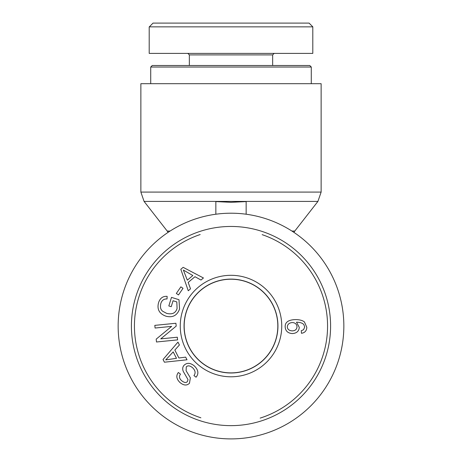 <?xml version="1.0" encoding="UTF-8"?>
<svg xmlns="http://www.w3.org/2000/svg" width="462" height="462" viewBox="0 0 462 462"><rect width="100%" height="100%" fill="white"/><g stroke="black" fill="none" stroke-linecap="round" stroke-linejoin="round"><path stroke-width="0.69" d="M246.148 214.224L246.148 201.576L231 202.321L215.852 201.576L215.852 214.224M140.87 192.088L321.13 192.088L321.13 83.691L140.87 83.691L140.87 192.088L144.075 201.403L317.925 201.403L294.796 231.058L291.92 231.058M231 438.9A112.849 112.849 0 0 0 328.73 269.629A112.849 112.849 0 0 0 133.27 269.629A112.849 112.849 0 0 0 231 438.9M231 279.106A46.945 46.945 0 0 1 271.656 349.52A46.945 46.945 0 0 1 190.344 349.52A46.945 46.945 0 0 1 231 279.106M262.15 234.65A96.564 96.564 0 0 1 260.17 418.104M200.878 417.798A96.564 96.564 0 0 1 200.19 234.534M231 226.455A99.596 99.596 0 0 0 144.75 375.849A99.596 99.596 0 0 0 317.25 375.849A99.596 99.596 0 0 0 231 226.455M231 279.221A46.829 46.829 0 0 1 277.829 326.051A46.829 46.829 0 0 1 231 372.88A46.829 46.829 0 0 1 184.171 326.051A46.829 46.829 0 0 1 231 279.221M287.306 326.813C287.41 329.267 289.045 330.625 292.209 330.89C295.253 330.746 296.847 329.383 296.985 326.819C296.852 324.237 295.334 322.811 292.44 322.551C289.299 322.776 287.589 324.197 287.306 326.813M306.808 327.321C306.658 330.786 304.88 332.779 301.461 333.298L301.276 330.705L303.534 329.747L304.677 327.136L304.008 324.948C303.043 323.25 300.543 322.326 296.5 322.187L299.278 327.373C298.972 331.196 296.662 333.264 292.342 333.576C287.843 333.223 285.452 330.983 285.17 326.859C284.979 322.222 288.432 319.802 295.524 319.594C299.619 319.635 302.593 320.426 304.441 321.962L306.808 327.321M192.839 275.525L183.374 270.056L187.324 280.168L192.839 275.525M190.529 288.842L188.253 290.76L180.821 269.288L183.148 267.331L203.436 277.968L200.987 280.03L194.976 276.709L188.178 282.432L190.529 288.842M173.065 300.745L171.217 306.687L168.821 305.942L171.494 297.378L178.99 299.717L179.545 309.078C177.119 315.54 172.592 317.908 165.95 316.187C159.309 313.79 156.843 309.315 158.541 302.754C160.014 298.181 162.878 296.05 167.14 296.356L167.048 298.972C163.941 298.787 161.873 300.283 160.845 303.453C159.973 307.166 160.626 309.788 162.809 311.33L166.643 313.369C172.193 314.72 175.67 313.092 177.073 308.477L176.819 301.917L173.065 300.745M194.19 365.806C198.348 369.802 198.972 373.602 196.061 377.206L193.948 375.589C195.824 373.071 195.374 370.455 192.602 367.746C189.928 365.581 187.82 365.286 186.278 366.868L186.111 370.755L190.361 377.829L189.484 383.264C186.839 385.799 183.68 385.562 180.013 382.559C176.432 379.059 175.883 375.71 178.367 372.499L180.492 374.145C178.846 376.305 179.21 378.47 181.595 380.653C184.188 382.755 186.111 383.067 187.358 381.589L188.022 379.637L183.304 371.483C182.294 368.988 182.565 366.903 184.119 365.234C186.943 362.549 190.298 362.739 194.19 365.806M173.198 351.9L165.748 359.898L176.49 358.316L173.198 351.9M185.655 357.138L187.012 359.783L164.426 362.208L163.04 359.505L177.962 342.123L179.418 344.97L174.832 350.081L178.886 357.992L185.655 357.138M177.316 337.214L177.581 339.882L156.479 341.996L156.196 339.137L171.65 326.38L155.082 328.037L154.816 325.369L175.918 323.256L176.201 326.114L160.747 338.871L177.316 337.214M183.021 288.328L178.494 294.941L176.334 293.462L180.861 286.844L183.021 288.328M231 376.796A50.745 50.745 0 0 0 274.948 300.681A50.745 50.745 0 0 0 187.052 300.681A50.745 50.745 0 0 0 231 376.796M231 372.996A46.945 46.945 0 0 1 190.344 302.581A46.945 46.945 0 0 1 271.656 302.581A46.945 46.945 0 0 1 231 372.996M311.284 67.03L309.765 65.512L152.235 65.512L150.716 67.03L311.284 67.03L311.284 83.691M309.078 23.1L153.037 23.1L149.33 26.854L312.826 26.854L309.078 23.1M187.832 53.396L189.345 54.909L272.655 54.909L274.168 53.396M189.345 54.909L189.345 65.512M312.797 26.854L312.797 53.396L149.203 53.396L149.203 26.854M170.08 231.058L167.204 231.058L144.075 201.403M168.11 232.351L167.204 231.058M294.796 231.058L293.89 232.351M321.13 192.088L317.925 201.403M150.716 67.03L150.716 83.691M272.655 54.909L272.655 65.512"/></g></svg>
